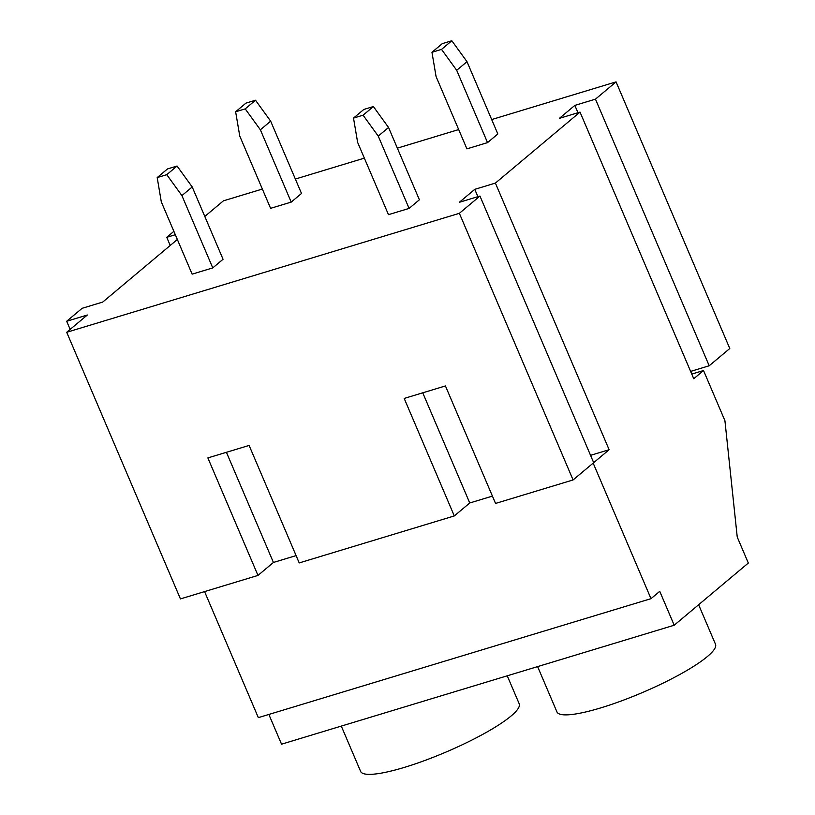 <?xml version="1.0" encoding="UTF-8"?>
<svg xmlns="http://www.w3.org/2000/svg" width="815" height="815" viewBox="0 0 815 815"><rect width="100%" height="100%" fill="white"/><g stroke="black" fill="none" stroke-linecap="round" stroke-linejoin="round"><path stroke-width="1.22" d="M537.615 666.609L556.94 711.923A86.196 15.709 -23.1 0 0 620.999 701.063A86.196 15.709 -23.1 0 0 707.369 656.544A86.196 15.709 -23.1 0 0 715.509 644.288L698.628 604.73M507.256 675.808L519.186 703.773A86.196 15.709 156.9 0 1 511.046 716.028A86.196 15.709 156.9 0 1 424.666 760.548A86.196 15.709 156.9 0 1 360.617 771.408L341.291 726.094M492.423 496.111L469.746 502.977L454.301 515.936L404.189 398.433L445.428 385.943L495.551 503.436L573.088 479.943L593.167 463.103L650.991 598.668L258.335 717.638L204.575 591.598M454.301 515.936L299.217 562.92L249.105 445.428L207.866 457.918L257.978 575.421L180.441 598.913L66.708 332.286L87.307 315.018L66.677 321.263L82.121 308.315L102.741 302.059L177.354 239.478M226.427 452.294L273.422 562.462L296.1 555.596M273.422 562.462L257.978 575.421M291.21 202.1L301.509 193.461L270.662 121.16L260.372 129.789L291.21 202.1L270.59 208.345L239.753 136.044L235.637 111.767L245.203 108.874L255.503 100.235L245.926 103.138L235.637 111.767M477.896 196.67L474.778 189.345L459.334 202.293L479.954 196.048L459.365 213.316L66.708 332.286M474.778 189.345L495.398 183.09L609.121 449.717L593.677 462.665L479.954 196.048M577.967 112.725L574.84 105.4L559.396 118.358L580.025 112.103L495.398 183.09M574.84 105.4L595.459 99.155L616.059 81.877L491.69 119.561M458.682 129.565L397.363 148.147M364.356 158.141L295.356 179.045M262.359 189.049L223.402 200.847L204.799 216.454M170.223 245.468L166.749 237.328L173.88 231.338M166.749 237.328L175.327 234.72M212.766 267.901L223.055 259.262L192.218 186.961L181.918 195.6L212.766 267.901L192.136 274.146L161.299 201.845L157.193 177.578L166.759 174.675L177.059 166.036L167.483 168.939L157.193 177.578M441.536 49.389L456.695 70.304L466.995 61.675L497.833 133.976L487.533 142.615L466.913 148.86L436.076 76.559L431.96 52.282L442.26 43.653L451.826 40.75L441.536 49.389L431.96 52.282M363.082 115.19L378.252 136.115L388.541 127.476L419.389 199.777L409.089 208.416L388.47 214.661L357.622 142.36L353.516 118.094L363.806 109.454L373.382 106.551L363.082 115.19L353.516 118.094M650.991 598.668L659.743 591.333L674.199 625.227L748.323 563.043L737.239 537.065L724.922 420.683L703.528 370.53L691.762 374.085M674.199 625.227L281.542 744.197L268.858 714.449M690.621 371.406L709.193 365.772L729.782 348.504L616.059 81.877M459.365 213.316L573.088 479.943M70.151 329.403L66.677 321.263M255.503 100.235L270.662 121.16M260.372 129.789L245.203 108.874M177.059 166.036L192.218 186.961M181.918 195.6L166.759 174.675M703.528 370.53L693.748 378.731L580.025 112.103M709.193 365.772L595.459 99.155M466.995 61.675L451.826 40.75M456.695 70.304L487.533 142.615M388.541 127.476L373.382 106.551M378.252 136.115L409.089 208.416M469.746 502.977L422.751 392.81M590.549 455.341L609.121 449.717"/></g></svg>
